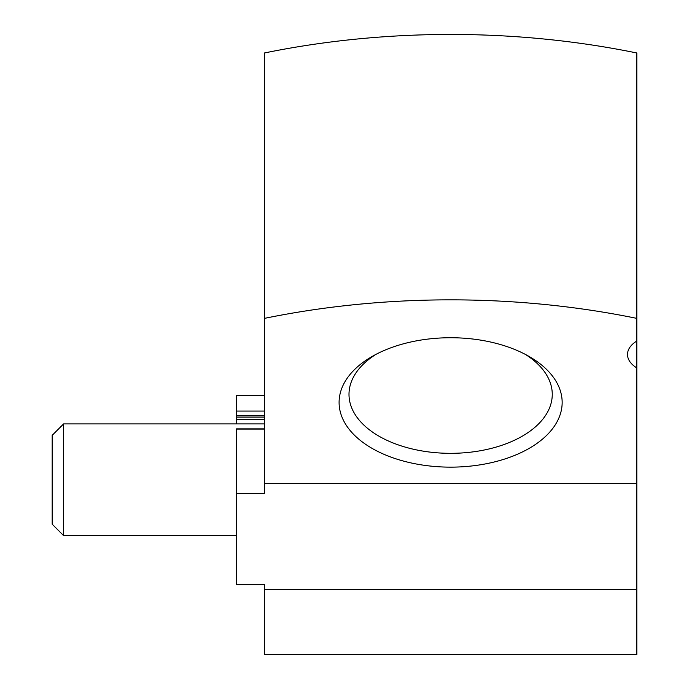 <?xml version="1.0" encoding="UTF-8"?>
<svg xmlns="http://www.w3.org/2000/svg" width="689" height="689" viewBox="0 0 689 689"><rect width="100%" height="100%" fill="white"/><g stroke="black" fill="none" stroke-linecap="round" stroke-linejoin="round"><path stroke-width="1.03" d="M236.508 395.305L264.438 395.305L236.508 395.305L236.508 423.907M264.438 429.092L236.508 429.092L236.508 584.625L264.438 584.625L264.438 654.55L636.817 654.55L636.817 483.471L264.438 483.471L264.438 493.402L236.508 493.402M450.632 467.142A111.54 64.706 180 0 0 553.827 426.973A111.54 64.706 180 0 0 528.919 356.351A111.54 64.706 180 0 0 372.336 356.351A111.54 64.706 180 0 0 347.428 426.973A111.54 64.706 180 0 0 450.632 467.142M636.817 341.029A33.511 19.447 180 0 0 627.515 354.473A33.511 19.447 180 0 0 636.817 367.917L636.817 318.378A558.572 324.045 180 0 0 264.438 318.378L264.438 483.471M636.817 367.917L636.817 483.471M264.438 318.378L264.438 52.984A558.572 324.045 0 0 1 636.817 52.984L636.817 318.378M264.438 589.577L636.817 589.577M525.285 354.361A101.636 58.961 0 0 1 552.259 394.366A101.636 58.961 0 0 1 450.632 453.328A101.636 58.961 0 0 1 348.996 394.366A101.636 58.961 0 0 1 375.97 354.361M236.508 535.629L63.603 535.629L63.603 423.907L264.438 423.907M63.603 535.629L52.183 524.2L52.183 435.336L63.603 423.907M236.508 411.066L264.438 411.066M236.508 419.67L264.438 419.67M236.508 417.121L264.438 417.121M236.508 415.786L264.438 415.786M236.508 428.877L264.438 428.877"/></g></svg>
